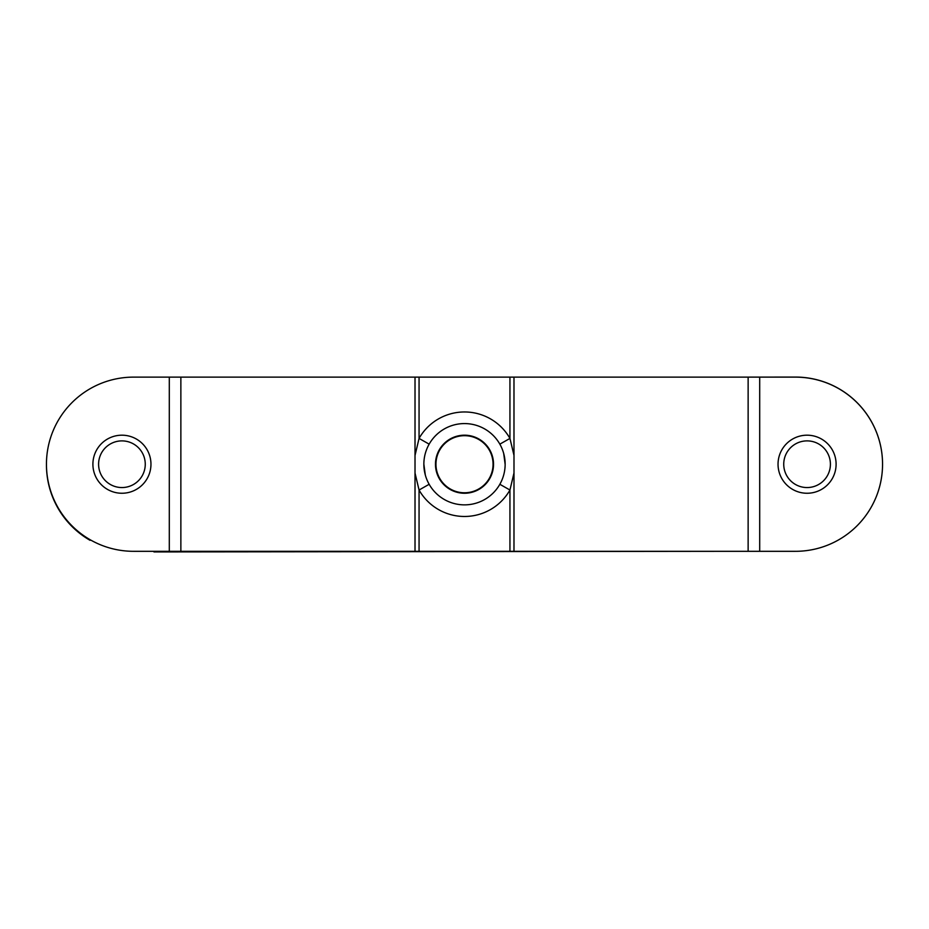 <?xml version="1.0" encoding="UTF-8"?>
<svg xmlns="http://www.w3.org/2000/svg" width="929" height="929" viewBox="0 0 929 929"><rect width="100%" height="100%" fill="white"/><g stroke="black" fill="none" stroke-linecap="round" stroke-linejoin="round"><path stroke-width="1.39" d="M795.456 377.128A87.094 87.094 0 0 1 882.55 464.221A87.094 87.094 0 0 1 795.456 551.315L133.544 551.315A87.094 87.094 90 0 1 46.45 464.221A87.094 87.094 90 0 1 133.544 377.128L795.456 377.128M464.5 435.678A28.555 28.555 -90 0 0 435.956 464.221A28.555 28.555 90 0 1 464.5 435.678A28.555 28.555 90 0 1 493.055 464.221A28.555 28.555 90 0 1 464.5 492.776A28.555 28.555 90 0 1 435.956 464.221M429.152 484.288L419.06 490.024A52.256 52.256 -90 0 0 509.94 490.024L499.848 484.288M415.019 551.315L415.019 377.128M415.019 473.058L419.06 490.024L419.06 551.315M425.308 474.963L423.856 464.221A40.644 40.644 -90 0 0 464.5 504.865A40.644 40.644 -90 0 0 505.144 464.221A40.644 40.644 -90 0 0 464.5 423.578A40.644 40.644 -90 0 0 423.856 464.221M428.629 445.119L429.152 444.155L419.06 438.418L415.031 455.384M429.152 444.155A40.644 40.644 90 0 1 499.848 444.155L509.94 438.418A52.256 52.256 -90 0 0 419.06 438.418L419.06 377.128M509.94 377.128L509.94 438.418L513.992 455.384L513.981 551.315M503.692 453.48L505.144 464.407M509.94 551.315L509.94 490.024L513.969 473.058M153.959 551.315L153.959 551.931L169.392 551.919L169.38 551.315M46.45 464.593A87.094 87.094 -90.1 0 0 90.078 540.33L90.078 539.691M737.347 377.128L795.363 377.069A87.094 87.094 0 0 1 882.55 464.14M737.44 551.315L169.392 551.919M787.699 477.227A23.33 23.33 90 0 1 805.489 440.938A23.33 23.33 90 0 1 828.018 474.498A23.33 23.33 90 0 1 787.699 477.227M782.961 480.398A29.031 29.031 -90 0 0 823.245 488.329A29.031 29.031 -90 0 0 831.176 448.045A29.031 29.031 -90 0 0 790.893 440.114A29.031 29.031 -90 0 0 782.961 480.398M145.261 464.221A23.33 23.33 90 0 1 110.261 484.427A23.33 23.33 90 0 1 110.261 444.016A23.33 23.33 90 0 1 145.261 464.221M150.962 464.221A29.031 29.031 -90 0 0 121.931 435.19A29.031 29.031 -90 0 0 92.9 464.221A29.031 29.031 -90 0 0 121.931 493.253A29.031 29.031 -90 0 0 150.962 464.221M169.299 551.315L169.299 377.128M513.981 455.384L513.981 377.128M180.865 551.315L180.865 377.128M493.531 464.221A29.031 29.031 90 0 1 464.5 493.253A29.031 29.031 90 0 1 435.469 464.221A29.031 29.031 90 0 1 464.5 435.19A29.031 29.031 90 0 1 493.531 464.221M759.701 551.315L759.701 377.128M748.135 551.315L748.135 377.128M192.535 551.896L192.535 551.315"/></g></svg>
